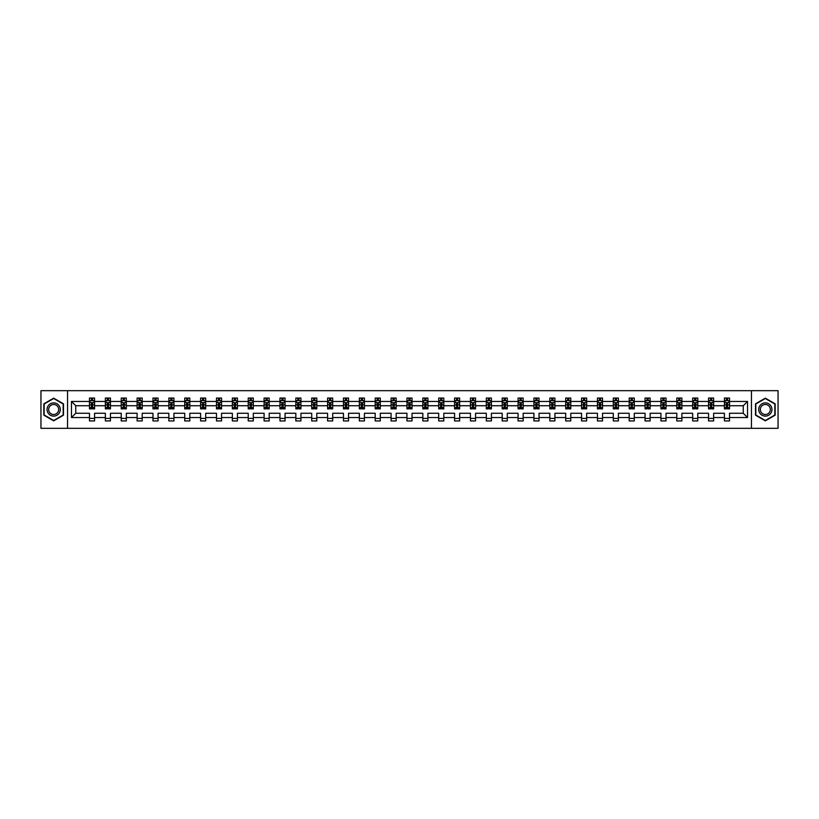 <?xml version="1.0" encoding="UTF-8"?>
<svg xmlns="http://www.w3.org/2000/svg" width="819" height="819" viewBox="0 0 819 819"><rect width="100%" height="100%" fill="white"/><g stroke="black" fill="none" stroke-linecap="round" stroke-linejoin="round"><path stroke-width="1.23" d="M751.443 428.327L778.05 428.327L778.05 390.673L751.443 390.673L751.443 428.327L67.557 428.327L67.557 390.673L40.95 390.673L40.95 428.327L67.557 428.327M729.514 417.536L729.514 413.267L743.253 413.267L747.522 417.536L729.514 417.536L729.514 420.946L724.426 420.946L724.426 417.536L713.636 417.536L713.636 420.946L708.548 420.946L708.548 417.536L697.768 417.536L697.768 420.946L692.679 420.946L692.679 417.536L681.889 417.536L681.889 420.946L676.801 420.946L676.801 417.536L666.021 417.536L666.021 420.946L660.933 420.946L660.933 417.536L650.143 417.536L650.143 420.946L645.055 420.946L645.055 417.536L634.275 417.536L634.275 420.946L629.187 420.946L629.187 417.536L618.396 417.536L618.396 420.946L613.308 420.946L613.308 417.536L602.528 417.536L602.528 420.946L597.44 420.946L597.44 417.536L586.65 417.536L586.65 420.946L581.562 420.946L581.562 417.536L570.782 417.536L570.782 420.946L565.694 420.946L565.694 417.536L554.903 417.536L554.903 420.946L549.815 420.946L549.815 417.536L539.035 417.536L539.035 420.946L533.947 420.946L533.947 417.536L523.157 417.536L523.157 420.946L518.069 420.946L518.069 417.536L507.289 417.536L507.289 420.946L502.201 420.946L502.201 417.536L491.41 417.536L491.41 420.946L486.322 420.946L486.322 417.536L475.542 417.536L475.542 420.946L470.454 420.946L470.454 417.536L459.664 417.536L459.664 420.946L454.576 420.946L454.576 417.536L443.796 417.536L443.796 420.946L438.708 420.946L438.708 417.536L427.917 417.536L427.917 420.946L422.829 420.946L422.829 417.536L412.039 417.536L412.039 420.946L406.961 420.946L406.961 417.536L396.171 417.536L396.171 420.946L391.083 420.946L391.083 417.536L380.292 417.536L380.292 420.946L375.204 420.946L375.204 417.536L364.424 417.536L364.424 420.946L359.336 420.946L359.336 417.536L348.546 417.536L348.546 420.946L343.458 420.946L343.458 417.536L332.678 417.536L332.678 420.946L327.59 420.946L327.59 417.536L316.799 417.536L316.799 420.946L311.711 420.946L311.711 417.536L300.931 417.536L300.931 420.946L295.843 420.946L295.843 417.536L285.053 417.536L285.053 420.946L279.965 420.946L279.965 417.536L269.185 417.536L269.185 420.946L264.097 420.946L264.097 417.536L253.306 417.536L253.306 420.946L248.218 420.946L248.218 417.536L237.438 417.536L237.438 420.946L232.35 420.946L232.35 417.536L221.56 417.536L221.56 420.946L216.472 420.946L216.472 417.536L205.692 417.536L205.692 420.946L200.604 420.946L200.604 417.536L189.813 417.536L189.813 420.946L184.725 420.946L184.725 417.536L173.945 417.536L173.945 420.946L168.857 420.946L168.857 417.536L158.067 417.536L158.067 420.946L152.979 420.946L152.979 417.536L142.199 417.536L142.199 420.946L137.111 420.946L137.111 417.536L126.321 417.536L126.321 420.946L121.232 420.946L121.232 417.536L110.452 417.536L110.452 420.946L105.364 420.946L105.364 417.536L94.574 417.536L94.574 420.946L89.486 420.946L89.486 417.536L71.478 417.536L71.478 401.464L89.486 401.464L89.486 398.054L94.574 398.054L94.574 401.464L105.364 401.464L105.364 398.054L110.452 398.054L110.452 401.464L121.232 401.464L121.232 398.054L126.321 398.054L126.321 401.464L137.111 401.464L137.111 398.054L142.199 398.054L142.199 401.464L152.979 401.464L152.979 398.054L158.067 398.054L158.067 401.464L168.857 401.464L168.857 398.054L173.945 398.054L173.945 401.464L184.725 401.464L184.725 398.054L189.813 398.054L189.813 401.464L200.604 401.464L200.604 398.054L205.692 398.054L205.692 401.464L216.472 401.464L216.472 398.054L221.56 398.054L221.56 401.464L232.35 401.464L232.35 398.054L237.438 398.054L237.438 401.464L248.218 401.464L248.218 398.054L253.306 398.054L253.306 401.464L264.097 401.464L264.097 398.054L269.185 398.054L269.185 401.464L279.965 401.464L279.965 398.054L285.053 398.054L285.053 401.464L295.843 401.464L295.843 398.054L300.931 398.054L300.931 401.464L311.711 401.464L311.711 398.054L316.799 398.054L316.799 401.464L327.59 401.464L327.59 398.054L332.678 398.054L332.678 401.464L343.458 401.464L343.458 398.054L348.546 398.054L348.546 401.464L359.336 401.464L359.336 398.054L364.424 398.054L364.424 401.464L375.204 401.464L375.204 398.054L380.292 398.054L380.292 401.464L391.083 401.464L391.083 398.054L396.171 398.054L396.171 401.464L406.961 401.464L406.961 398.054L412.039 398.054L412.039 401.464L422.829 401.464L422.829 398.054L427.917 398.054L427.917 401.464L438.708 401.464L438.708 398.054L443.796 398.054L443.796 401.464L454.576 401.464L454.576 398.054L459.664 398.054L459.664 401.464L470.454 401.464L470.454 398.054L475.542 398.054L475.542 401.464L486.322 401.464L486.322 398.054L491.41 398.054L491.41 401.464L502.201 401.464L502.201 398.054L507.289 398.054L507.289 401.464L518.069 401.464L518.069 398.054L523.157 398.054L523.157 401.464L533.947 401.464L533.947 398.054L539.035 398.054L539.035 401.464L549.815 401.464L549.815 398.054L554.903 398.054L554.903 401.464L565.694 401.464L565.694 398.054L570.782 398.054L570.782 401.464L581.562 401.464L581.562 398.054L586.65 398.054L586.65 401.464L597.44 401.464L597.44 398.054L602.528 398.054L602.528 401.464L613.308 401.464L613.308 398.054L618.396 398.054L618.396 401.464L629.187 401.464L629.187 398.054L634.275 398.054L634.275 401.464L645.055 401.464L645.055 398.054L650.143 398.054L650.143 401.464L660.933 401.464L660.933 398.054L666.021 398.054L666.021 401.464L676.801 401.464L676.801 398.054L681.889 398.054L681.889 401.464L692.679 401.464L692.679 398.054L697.768 398.054L697.768 401.464L708.548 401.464L708.548 398.054L713.636 398.054L713.636 401.464L724.426 401.464L724.426 398.054L729.514 398.054L729.514 401.464L747.522 401.464L747.522 417.536M751.443 390.673L67.557 390.673M724.426 401.464L724.426 405.733L713.636 405.733L713.636 401.464M713.636 417.536L713.636 413.267L724.426 413.267L724.426 417.536M708.548 401.464L708.548 405.733L697.768 405.733L697.768 401.464M697.768 417.536L697.768 413.267L708.548 413.267L708.548 417.536M692.679 401.464L692.679 405.733L681.889 405.733L681.889 401.464M681.889 417.536L681.889 413.267L692.679 413.267L692.679 417.536M676.801 401.464L676.801 405.733L666.021 405.733L666.021 401.464M666.021 417.536L666.021 413.267L676.801 413.267L676.801 417.536M660.933 401.464L660.933 405.733L650.143 405.733L650.143 401.464M650.143 417.536L650.143 413.267L660.933 413.267L660.933 417.536M645.055 401.464L645.055 405.733L634.275 405.733L634.275 401.464M634.275 417.536L634.275 413.267L645.055 413.267L645.055 417.536M629.187 401.464L629.187 405.733L618.396 405.733L618.396 401.464M618.396 417.536L618.396 413.267L629.187 413.267L629.187 417.536M613.308 401.464L613.308 405.733L602.528 405.733L602.528 401.464M602.528 417.536L602.528 413.267L613.308 413.267L613.308 417.536M597.44 401.464L597.44 405.733L586.65 405.733L586.65 401.464M586.65 417.536L586.65 413.267L597.44 413.267L597.44 417.536M581.562 401.464L581.562 405.733L570.782 405.733L570.782 401.464M570.782 417.536L570.782 413.267L581.562 413.267L581.562 417.536M565.694 401.464L565.694 405.733L554.903 405.733L554.903 401.464M554.903 417.536L554.903 413.267L565.694 413.267L565.694 417.536M549.815 401.464L549.815 405.733L539.035 405.733L539.035 401.464M539.035 417.536L539.035 413.267L549.815 413.267L549.815 417.536M533.947 401.464L533.947 405.733L523.157 405.733L523.157 401.464M523.157 417.536L523.157 413.267L533.947 413.267L533.947 417.536M518.069 401.464L518.069 405.733L507.289 405.733L507.289 401.464M507.289 417.536L507.289 413.267L518.069 413.267L518.069 417.536M502.201 401.464L502.201 405.733L491.41 405.733L491.41 401.464M491.41 417.536L491.41 413.267L502.201 413.267L502.201 417.536M486.322 401.464L486.322 405.733L475.542 405.733L475.542 401.464M475.542 417.536L475.542 413.267L486.322 413.267L486.322 417.536M470.454 401.464L470.454 405.733L459.664 405.733L459.664 401.464M459.664 417.536L459.664 413.267L470.454 413.267L470.454 417.536M454.576 401.464L454.576 405.733L443.796 405.733L443.796 401.464M443.796 417.536L443.796 413.267L454.576 413.267L454.576 417.536M438.708 401.464L438.708 405.733L427.917 405.733L427.917 401.464M427.917 417.536L427.917 413.267L438.708 413.267L438.708 417.536M422.829 401.464L422.829 405.733L412.039 405.733L412.039 401.464M412.039 417.536L412.039 413.267L422.829 413.267L422.829 417.536M406.961 401.464L406.961 405.733L396.171 405.733L396.171 401.464M396.171 417.536L396.171 413.267L406.961 413.267L406.961 417.536M391.083 401.464L391.083 405.733L380.292 405.733L380.292 401.464M380.292 417.536L380.292 413.267L391.083 413.267L391.083 417.536M375.204 401.464L375.204 405.733L364.424 405.733L364.424 401.464M364.424 417.536L364.424 413.267L375.204 413.267L375.204 417.536M359.336 401.464L359.336 405.733L348.546 405.733L348.546 401.464M348.546 417.536L348.546 413.267L359.336 413.267L359.336 417.536M343.458 401.464L343.458 405.733L332.678 405.733L332.678 401.464M332.678 417.536L332.678 413.267L343.458 413.267L343.458 417.536M327.59 401.464L327.59 405.733L316.799 405.733L316.799 401.464M316.799 417.536L316.799 413.267L327.59 413.267L327.59 417.536M311.711 401.464L311.711 405.733L300.931 405.733L300.931 401.464M300.931 417.536L300.931 413.267L311.711 413.267L311.711 417.536M295.843 401.464L295.843 405.733L285.053 405.733L285.053 401.464M285.053 417.536L285.053 413.267L295.843 413.267L295.843 417.536M279.965 401.464L279.965 405.733L269.185 405.733L269.185 401.464M269.185 417.536L269.185 413.267L279.965 413.267L279.965 417.536M264.097 401.464L264.097 405.733L253.306 405.733L253.306 401.464M253.306 417.536L253.306 413.267L264.097 413.267L264.097 417.536M248.218 401.464L248.218 405.733L237.438 405.733L237.438 401.464M237.438 417.536L237.438 413.267L248.218 413.267L248.218 417.536M232.35 401.464L232.35 405.733L221.56 405.733L221.56 401.464M221.56 417.536L221.56 413.267L232.35 413.267L232.35 417.536M216.472 401.464L216.472 405.733L205.692 405.733L205.692 401.464M205.692 417.536L205.692 413.267L216.472 413.267L216.472 417.536M200.604 401.464L200.604 405.733L189.813 405.733L189.813 401.464M189.813 417.536L189.813 413.267L200.604 413.267L200.604 417.536M184.725 401.464L184.725 405.733L173.945 405.733L173.945 401.464M173.945 417.536L173.945 413.267L184.725 413.267L184.725 417.536M168.857 401.464L168.857 405.733L158.067 405.733L158.067 401.464M158.067 417.536L158.067 413.267L168.857 413.267L168.857 417.536M152.979 401.464L152.979 405.733L142.199 405.733L142.199 401.464M142.199 417.536L142.199 413.267L152.979 413.267L152.979 417.536M137.111 401.464L137.111 405.733L126.321 405.733L126.321 401.464M126.321 417.536L126.321 413.267L137.111 413.267L137.111 417.536M121.232 401.464L121.232 405.733L110.452 405.733L110.452 401.464M110.452 417.536L110.452 413.267L121.232 413.267L121.232 417.536M105.364 401.464L105.364 405.733L94.574 405.733L94.574 401.464M94.574 417.536L94.574 413.267L105.364 413.267L105.364 417.536M89.486 401.464L89.486 405.733L75.747 405.733L75.747 413.267L89.486 413.267L89.486 417.536M71.478 401.464L75.747 405.733M743.253 413.267L743.253 405.733L729.514 405.733L729.514 401.464M726.361 400.593L727.579 400.593M710.482 400.593L711.711 400.593M694.614 400.593L695.833 400.593M678.736 400.593L679.965 400.593M662.868 400.593L664.086 400.593M646.99 400.593L648.218 400.593M631.121 400.593L632.34 400.593M615.243 400.593L616.461 400.593M599.375 400.593L600.593 400.593M583.497 400.593L584.715 400.593M567.628 400.593L568.847 400.593M551.75 400.593L552.968 400.593M535.882 400.593L537.1 400.593M520.004 400.593L521.222 400.593M504.135 400.593L505.354 400.593M488.257 400.593L489.475 400.593M472.379 400.593L473.607 400.593M456.511 400.593L457.729 400.593M440.632 400.593L441.861 400.593M424.764 400.593L425.982 400.593M408.886 400.593L410.114 400.593M393.018 400.593L394.236 400.593M377.139 400.593L378.368 400.593M361.271 400.593L362.489 400.593M345.393 400.593L346.621 400.593M329.525 400.593L330.743 400.593M313.646 400.593L314.865 400.593M297.778 400.593L298.996 400.593M281.9 400.593L283.118 400.593M266.032 400.593L267.25 400.593M250.153 400.593L251.372 400.593M234.285 400.593L235.503 400.593M218.407 400.593L219.625 400.593M202.539 400.593L203.757 400.593M186.66 400.593L187.879 400.593M170.782 400.593L172.01 400.593M154.914 400.593L156.132 400.593M139.035 400.593L140.264 400.593M123.167 400.593L124.386 400.593M107.289 400.593L108.517 400.593M91.421 400.593L92.639 400.593M89.486 418.407L94.574 418.407M105.364 418.407L110.452 418.407M121.232 418.407L126.321 418.407M137.111 418.407L142.199 418.407M152.979 418.407L158.067 418.407M168.857 418.407L173.945 418.407M184.725 418.407L189.813 418.407M200.604 418.407L205.692 418.407M216.472 418.407L221.56 418.407M232.35 418.407L237.438 418.407M248.218 418.407L253.306 418.407M264.097 418.407L269.185 418.407M279.965 418.407L285.053 418.407M295.843 418.407L300.931 418.407M311.711 418.407L316.799 418.407M327.59 418.407L332.678 418.407M343.458 418.407L348.546 418.407M359.336 418.407L364.424 418.407M375.204 418.407L380.292 418.407M391.083 418.407L396.171 418.407M406.961 418.407L412.039 418.407M422.829 418.407L427.917 418.407M438.708 418.407L443.796 418.407M454.576 418.407L459.664 418.407M470.454 418.407L475.542 418.407M486.322 418.407L491.41 418.407M502.201 418.407L507.289 418.407M518.069 418.407L523.157 418.407M533.947 418.407L539.035 418.407M549.815 418.407L554.903 418.407M565.694 418.407L570.782 418.407M581.562 418.407L586.65 418.407M597.44 418.407L602.528 418.407M613.308 418.407L618.396 418.407M629.187 418.407L634.275 418.407M645.055 418.407L650.143 418.407M660.933 418.407L666.021 418.407M676.801 418.407L681.889 418.407M692.679 418.407L697.768 418.407M708.548 418.407L713.636 418.407M724.426 418.407L729.514 418.407M75.747 413.267L71.478 417.536M747.522 401.464L743.253 405.733M63.493 403.828L53.665 398.157L43.847 403.828L43.847 415.172L53.665 420.843L63.493 415.172L63.493 403.828M755.507 403.828L755.507 415.172L765.335 420.843L775.153 415.172L775.153 403.828L765.335 398.157L755.507 403.828M92.639 399.375L91.421 399.375M90.438 400.767L89.486 400.767L89.486 398.054L91.421 398.054L91.421 400.645M89.486 407.616L89.486 408.886L91.421 408.886L91.421 407.616L89.486 407.616L89.486 405.733M94.574 405.733L94.574 408.886L92.639 408.886L92.639 403.45L91.421 403.45L91.421 407.616M93.622 400.767L94.574 400.767L94.574 398.054L92.639 398.054L92.639 400.645M94.574 402.682L93.561 400.645L90.499 400.645L89.486 402.682M108.517 399.375L107.289 399.375M106.316 400.767L105.364 400.767L105.364 398.054L107.289 398.054L107.289 400.645M105.364 407.616L105.364 408.886L107.289 408.886L107.289 407.616L105.364 407.616L105.364 405.733M110.452 405.733L110.452 408.886L108.517 408.886L108.517 403.45L107.289 403.45L107.289 407.616M109.49 400.767L110.452 400.767L110.452 398.054L108.517 398.054L108.517 400.645M110.452 402.682L109.429 400.645L106.378 400.645L105.364 402.682M124.386 399.375L123.167 399.375M122.195 400.767L121.232 400.767L121.232 398.054L123.167 398.054L123.167 400.645M121.232 407.616L121.232 408.886L123.167 408.886L123.167 407.616L121.232 407.616L121.232 405.733M126.321 405.733L126.321 408.886L124.386 408.886L124.386 403.45L123.167 403.45L123.167 407.616M125.368 400.767L126.321 400.767L126.321 398.054L124.386 398.054L124.386 400.645M126.321 402.682L125.307 400.645L122.246 400.645L121.232 402.682M47.942 406.193A6.613 6.613 0 0 0 50.358 415.223A6.613 6.613 0 0 0 59.398 412.807A6.613 6.613 0 0 0 56.972 403.777A6.613 6.613 0 0 0 47.942 406.193M49.335 406.992A5.006 5.006 0 0 0 51.167 413.841A5.006 5.006 0 0 0 58.006 412.008A5.006 5.006 0 0 0 56.173 405.159A5.006 5.006 0 0 0 49.335 406.992M63.186 404.002L63.186 414.998L53.665 420.485L44.154 414.998L44.154 404.002L53.665 398.515L63.186 404.002M759.602 406.193A6.613 6.613 0 0 0 762.028 415.223A6.613 6.613 0 0 0 771.058 412.807A6.613 6.613 0 0 0 768.642 403.777A6.613 6.613 0 0 0 759.602 406.193M760.994 406.992A5.006 5.006 0 0 0 762.827 413.841A5.006 5.006 0 0 0 769.665 412.008A5.006 5.006 0 0 0 767.833 405.159A5.006 5.006 0 0 0 760.994 406.992M774.846 404.002L774.846 414.998L765.335 420.485L755.814 414.998L755.814 404.002L765.335 398.515L774.846 404.002M140.264 399.375L139.035 399.375M138.063 400.767L137.111 400.767L137.111 398.054L139.035 398.054L139.035 400.645M137.111 407.616L137.111 408.886L139.035 408.886L139.035 407.616L137.111 407.616L137.111 405.733M142.199 405.733L142.199 408.886L140.264 408.886L140.264 403.45L139.035 403.45L139.035 407.616M141.237 400.767L142.199 400.767L142.199 398.054L140.264 398.054L140.264 400.645M142.199 402.682L141.175 400.645L138.124 400.645L137.111 402.682M156.132 399.375L154.914 399.375M153.941 400.767L152.979 400.767L152.979 398.054L154.914 398.054L154.914 400.645M152.979 407.616L152.979 408.886L154.914 408.886L154.914 407.616L152.979 407.616L152.979 405.733M158.067 405.733L158.067 408.886L156.132 408.886L156.132 403.45L154.914 403.45L154.914 407.616M157.115 400.767L158.067 400.767L158.067 398.054L156.132 398.054L156.132 400.645M158.067 402.682L157.053 400.645L154.003 400.645L152.979 402.682M172.01 399.375L170.782 399.375M169.809 400.767L168.857 400.767L168.857 398.054L170.782 398.054L170.782 400.645M168.857 407.616L168.857 408.886L170.782 408.886L170.782 407.616L168.857 407.616L168.857 405.733M173.945 405.733L173.945 408.886L172.01 408.886L172.01 403.45L170.782 403.45L170.782 407.616M172.983 400.767L173.945 400.767L173.945 398.054L172.01 398.054L172.01 400.645M173.945 402.682L172.922 400.645L169.871 400.645L168.857 402.682M187.879 399.375L186.66 399.375M185.688 400.767L184.725 400.767L184.725 398.054L186.66 398.054L186.66 400.645M184.725 407.616L184.725 408.886L186.66 408.886L186.66 407.616L184.725 407.616L184.725 405.733M189.813 405.733L189.813 408.886L187.879 408.886L187.879 403.45L186.66 403.45L186.66 407.616M188.861 400.767L189.813 400.767L189.813 398.054L187.879 398.054L187.879 400.645M189.813 402.682L188.8 400.645L185.749 400.645L184.725 402.682M203.757 399.375L202.539 399.375M201.556 400.767L200.604 400.767L200.604 398.054L202.539 398.054L202.539 400.645M200.604 407.616L200.604 408.886L202.539 408.886L202.539 407.616L200.604 407.616L200.604 405.733M205.692 405.733L205.692 408.886L203.757 408.886L203.757 403.45L202.539 403.45L202.539 407.616M204.73 400.767L205.692 400.767L205.692 398.054L203.757 398.054L203.757 400.645M205.692 402.682L204.668 400.645L201.617 400.645L200.604 402.682M219.625 399.375L218.407 399.375M217.434 400.767L216.472 400.767L216.472 398.054L218.407 398.054L218.407 400.645M216.472 407.616L216.472 408.886L218.407 408.886L218.407 407.616L216.472 407.616L216.472 405.733M221.56 405.733L221.56 408.886L219.625 408.886L219.625 403.45L218.407 403.45L218.407 407.616M220.608 400.767L221.56 400.767L221.56 398.054L219.625 398.054L219.625 400.645M221.56 402.682L220.546 400.645L217.496 400.645L216.472 402.682M235.503 399.375L234.285 399.375M233.302 400.767L232.35 400.767L232.35 398.054L234.285 398.054L234.285 400.645M232.35 407.616L232.35 408.886L234.285 408.886L234.285 407.616L232.35 407.616L232.35 405.733M237.438 405.733L237.438 408.886L235.503 408.886L235.503 403.45L234.285 403.45L234.285 407.616M236.476 400.767L237.438 400.767L237.438 398.054L235.503 398.054L235.503 400.645M237.438 402.682L236.415 400.645L233.364 400.645L232.35 402.682M251.372 399.375L250.153 399.375M249.181 400.767L248.218 400.767L248.218 398.054L250.153 398.054L250.153 400.645M248.218 407.616L248.218 408.886L250.153 408.886L250.153 407.616L248.218 407.616L248.218 405.733M253.306 405.733L253.306 408.886L251.372 408.886L251.372 403.45L250.153 403.45L250.153 407.616M252.354 400.767L253.306 400.767L253.306 398.054L251.372 398.054L251.372 400.645M253.306 402.682L252.293 400.645L249.242 400.645L248.218 402.682M267.25 399.375L266.032 399.375M265.049 400.767L264.097 400.767L264.097 398.054L266.032 398.054L266.032 400.645M264.097 407.616L264.097 408.886L266.032 408.886L266.032 407.616L264.097 407.616L264.097 405.733M269.185 405.733L269.185 408.886L267.25 408.886L267.25 403.45L266.032 403.45L266.032 407.616M268.222 400.767L269.185 400.767L269.185 398.054L267.25 398.054L267.25 400.645M269.185 402.682L268.161 400.645L265.11 400.645L264.097 402.682M283.118 399.375L281.9 399.375M280.927 400.767L279.965 400.767L279.965 398.054L281.9 398.054L281.9 400.645M279.965 407.616L279.965 408.886L281.9 408.886L281.9 407.616L279.965 407.616L279.965 405.733M285.053 405.733L285.053 408.886L283.118 408.886L283.118 403.45L281.9 403.45L281.9 407.616M284.101 400.767L285.053 400.767L285.053 398.054L283.118 398.054L283.118 400.645M285.053 402.682L284.039 400.645L280.989 400.645L279.965 402.682M298.996 399.375L297.778 399.375M296.795 400.767L295.843 400.767L295.843 398.054L297.778 398.054L297.778 400.645M295.843 407.616L295.843 408.886L297.778 408.886L297.778 407.616L295.843 407.616L295.843 405.733M300.931 405.733L300.931 408.886L298.996 408.886L298.996 403.45L297.778 403.45L297.778 407.616M299.969 400.767L300.931 400.767L300.931 398.054L298.996 398.054L298.996 400.645M300.931 402.682L299.908 400.645L296.857 400.645L295.843 402.682M314.865 399.375L313.646 399.375M312.674 400.767L311.711 400.767L311.711 398.054L313.646 398.054L313.646 400.645M311.711 407.616L311.711 408.886L313.646 408.886L313.646 407.616L311.711 407.616L311.711 405.733M316.799 405.733L316.799 408.886L314.865 408.886L314.865 403.45L313.646 403.45L313.646 407.616M315.847 400.767L316.799 400.767L316.799 398.054L314.865 398.054L314.865 400.645M316.799 402.682L315.786 400.645L312.735 400.645L311.711 402.682M330.743 399.375L329.525 399.375M328.542 400.767L327.59 400.767L327.59 398.054L329.525 398.054L329.525 400.645M327.59 407.616L327.59 408.886L329.525 408.886L329.525 407.616L327.59 407.616L327.59 405.733M332.678 405.733L332.678 408.886L330.743 408.886L330.743 403.45L329.525 403.45L329.525 407.616M331.715 400.767L332.678 400.767L332.678 398.054L330.743 398.054L330.743 400.645M332.678 402.682L331.654 400.645L328.603 400.645L327.59 402.682M346.621 399.375L345.393 399.375M344.42 400.767L343.458 400.767L343.458 398.054L345.393 398.054L345.393 400.645M343.458 407.616L343.458 408.886L345.393 408.886L345.393 407.616L343.458 407.616L343.458 405.733M348.546 405.733L348.546 408.886L346.621 408.886L346.621 403.45L345.393 403.45L345.393 407.616M347.594 400.767L348.546 400.767L348.546 398.054L346.621 398.054L346.621 400.645M348.546 402.682L347.532 400.645L344.482 400.645L343.458 402.682M362.489 399.375L361.271 399.375M360.288 400.767L359.336 400.767L359.336 398.054L361.271 398.054L361.271 400.645M359.336 407.616L359.336 408.886L361.271 408.886L361.271 407.616L359.336 407.616L359.336 405.733M364.424 405.733L364.424 408.886L362.489 408.886L362.489 403.45L361.271 403.45L361.271 407.616M363.462 400.767L364.424 400.767L364.424 398.054L362.489 398.054L362.489 400.645M364.424 402.682L363.411 400.645L360.35 400.645L359.336 402.682M378.368 399.375L377.139 399.375M376.167 400.767L375.204 400.767L375.204 398.054L377.139 398.054L377.139 400.645M375.204 407.616L375.204 408.886L377.139 408.886L377.139 407.616L375.204 407.616L375.204 405.733M380.292 405.733L380.292 408.886L378.368 408.886L378.368 403.45L377.139 403.45L377.139 407.616M379.34 400.767L380.292 400.767L380.292 398.054L378.368 398.054L378.368 400.645M380.292 402.682L379.279 400.645L376.228 400.645L375.204 402.682M394.236 399.375L393.018 399.375M392.035 400.767L391.083 400.767L391.083 398.054L393.018 398.054L393.018 400.645M391.083 407.616L391.083 408.886L393.018 408.886L393.018 407.616L391.083 407.616L391.083 405.733M396.171 405.733L396.171 408.886L394.236 408.886L394.236 403.45L393.018 403.45L393.018 407.616M395.219 400.767L396.171 400.767L396.171 398.054L394.236 398.054L394.236 400.645M396.171 402.682L395.157 400.645L392.096 400.645L391.083 402.682M410.114 399.375L408.886 399.375M407.913 400.767L406.961 400.767L406.961 398.054L408.886 398.054L408.886 400.645M406.961 407.616L406.961 408.886L408.886 408.886L408.886 407.616L406.961 407.616L406.961 405.733M412.039 405.733L412.039 408.886L410.114 408.886L410.114 403.45L408.886 403.45L408.886 407.616M411.087 400.767L412.039 400.767L412.039 398.054L410.114 398.054L410.114 400.645M412.039 402.682L411.025 400.645L407.975 400.645L406.961 402.682M425.982 399.375L424.764 399.375M423.781 400.767L422.829 400.767L422.829 398.054L424.764 398.054L424.764 400.645M422.829 407.616L422.829 408.886L424.764 408.886L424.764 407.616L422.829 407.616L422.829 405.733M427.917 405.733L427.917 408.886L425.982 408.886L425.982 403.45L424.764 403.45L424.764 407.616M426.965 400.767L427.917 400.767L427.917 398.054L425.982 398.054L425.982 400.645M427.917 402.682L426.904 400.645L423.843 400.645L422.829 402.682M441.861 399.375L440.632 399.375M439.66 400.767L438.708 400.767L438.708 398.054L440.632 398.054L440.632 400.645M438.708 407.616L438.708 408.886L440.632 408.886L440.632 407.616L438.708 407.616L438.708 405.733M443.796 405.733L443.796 408.886L441.861 408.886L441.861 403.45L440.632 403.45L440.632 407.616M442.833 400.767L443.796 400.767L443.796 398.054L441.861 398.054L441.861 400.645M443.796 402.682L442.772 400.645L439.721 400.645L438.708 402.682M457.729 399.375L456.511 399.375M455.538 400.767L454.576 400.767L454.576 398.054L456.511 398.054L456.511 400.645M454.576 407.616L454.576 408.886L456.511 408.886L456.511 407.616L454.576 407.616L454.576 405.733M459.664 405.733L459.664 408.886L457.729 408.886L457.729 403.45L456.511 403.45L456.511 407.616M458.712 400.767L459.664 400.767L459.664 398.054L457.729 398.054L457.729 400.645M459.664 402.682L458.65 400.645L455.589 400.645L454.576 402.682M473.607 399.375L472.379 399.375M471.406 400.767L470.454 400.767L470.454 398.054L472.379 398.054L472.379 400.645M470.454 407.616L470.454 408.886L472.379 408.886L472.379 407.616L470.454 407.616L470.454 405.733M475.542 405.733L475.542 408.886L473.607 408.886L473.607 403.45L472.379 403.45L472.379 407.616M474.58 400.767L475.542 400.767L475.542 398.054L473.607 398.054L473.607 400.645M475.542 402.682L474.518 400.645L471.468 400.645L470.454 402.682M489.475 399.375L488.257 399.375M487.285 400.767L486.322 400.767L486.322 398.054L488.257 398.054L488.257 400.645M486.322 407.616L486.322 408.886L488.257 408.886L488.257 407.616L486.322 407.616L486.322 405.733M491.41 405.733L491.41 408.886L489.475 408.886L489.475 403.45L488.257 403.45L488.257 407.616M490.458 400.767L491.41 400.767L491.41 398.054L489.475 398.054L489.475 400.645M491.41 402.682L490.397 400.645L487.346 400.645L486.322 402.682M505.354 399.375L504.135 399.375M503.153 400.767L502.201 400.767L502.201 398.054L504.135 398.054L504.135 400.645M502.201 407.616L502.201 408.886L504.135 408.886L504.135 407.616L502.201 407.616L502.201 405.733M507.289 405.733L507.289 408.886L505.354 408.886L505.354 403.45L504.135 403.45L504.135 407.616M506.326 400.767L507.289 400.767L507.289 398.054L505.354 398.054L505.354 400.645M507.289 402.682L506.265 400.645L503.214 400.645L502.201 402.682M521.222 399.375L520.004 399.375M519.031 400.767L518.069 400.767L518.069 398.054L520.004 398.054L520.004 400.645M518.069 407.616L518.069 408.886L520.004 408.886L520.004 407.616L518.069 407.616L518.069 405.733M523.157 405.733L523.157 408.886L521.222 408.886L521.222 403.45L520.004 403.45L520.004 407.616M522.205 400.767L523.157 400.767L523.157 398.054L521.222 398.054L521.222 400.645M523.157 402.682L522.143 400.645L519.092 400.645L518.069 402.682M537.1 399.375L535.882 399.375M534.899 400.767L533.947 400.767L533.947 398.054L535.882 398.054L535.882 400.645M533.947 407.616L533.947 408.886L535.882 408.886L535.882 407.616L533.947 407.616L533.947 405.733M539.035 405.733L539.035 408.886L537.1 408.886L537.1 403.45L535.882 403.45L535.882 407.616M538.073 400.767L539.035 400.767L539.035 398.054L537.1 398.054L537.1 400.645M539.035 402.682L538.011 400.645L534.961 400.645L533.947 402.682M552.968 399.375L551.75 399.375M550.777 400.767L549.815 400.767L549.815 398.054L551.75 398.054L551.75 400.645M549.815 407.616L549.815 408.886L551.75 408.886L551.75 407.616L549.815 407.616L549.815 405.733M554.903 405.733L554.903 408.886L552.968 408.886L552.968 403.45L551.75 403.45L551.75 407.616M553.951 400.767L554.903 400.767L554.903 398.054L552.968 398.054L552.968 400.645M554.903 402.682L553.89 400.645L550.839 400.645L549.815 402.682M568.847 399.375L567.628 399.375M566.646 400.767L565.694 400.767L565.694 398.054L567.628 398.054L567.628 400.645M565.694 407.616L565.694 408.886L567.628 408.886L567.628 407.616L565.694 407.616L565.694 405.733M570.782 405.733L570.782 408.886L568.847 408.886L568.847 403.45L567.628 403.45L567.628 407.616M569.819 400.767L570.782 400.767L570.782 398.054L568.847 398.054L568.847 400.645M570.782 402.682L569.758 400.645L566.707 400.645L565.694 402.682M584.715 399.375L583.497 399.375M582.524 400.767L581.562 400.767L581.562 398.054L583.497 398.054L583.497 400.645M581.562 407.616L581.562 408.886L583.497 408.886L583.497 407.616L581.562 407.616L581.562 405.733M586.65 405.733L586.65 408.886L584.715 408.886L584.715 403.45L583.497 403.45L583.497 407.616M585.698 400.767L586.65 400.767L586.65 398.054L584.715 398.054L584.715 400.645M586.65 402.682L585.636 400.645L582.585 400.645L581.562 402.682M600.593 399.375L599.375 399.375M598.392 400.767L597.44 400.767L597.44 398.054L599.375 398.054L599.375 400.645M597.44 407.616L597.44 408.886L599.375 408.886L599.375 407.616L597.44 407.616L597.44 405.733M602.528 405.733L602.528 408.886L600.593 408.886L600.593 403.45L599.375 403.45L599.375 407.616M601.566 400.767L602.528 400.767L602.528 398.054L600.593 398.054L600.593 400.645M602.528 402.682L601.504 400.645L598.454 400.645L597.44 402.682M616.461 399.375L615.243 399.375M614.27 400.767L613.308 400.767L613.308 398.054L615.243 398.054L615.243 400.645M613.308 407.616L613.308 408.886L615.243 408.886L615.243 407.616L613.308 407.616L613.308 405.733M618.396 405.733L618.396 408.886L616.461 408.886L616.461 403.45L615.243 403.45L615.243 407.616M617.444 400.767L618.396 400.767L618.396 398.054L616.461 398.054L616.461 400.645M618.396 402.682L617.383 400.645L614.332 400.645L613.308 402.682M632.34 399.375L631.121 399.375M630.139 400.767L629.187 400.767L629.187 398.054L631.121 398.054L631.121 400.645M629.187 407.616L629.187 408.886L631.121 408.886L631.121 407.616L629.187 407.616L629.187 405.733M634.275 405.733L634.275 408.886L632.34 408.886L632.34 403.45L631.121 403.45L631.121 407.616M633.312 400.767L634.275 400.767L634.275 398.054L632.34 398.054L632.34 400.645M634.275 402.682L633.251 400.645L630.2 400.645L629.187 402.682M648.218 399.375L646.99 399.375M646.017 400.767L645.055 400.767L645.055 398.054L646.99 398.054L646.99 400.645M645.055 407.616L645.055 408.886L646.99 408.886L646.99 407.616L645.055 407.616L645.055 405.733M650.143 405.733L650.143 408.886L648.218 408.886L648.218 403.45L646.99 403.45L646.99 407.616M649.191 400.767L650.143 400.767L650.143 398.054L648.218 398.054L648.218 400.645M650.143 402.682L649.129 400.645L646.078 400.645L645.055 402.682M664.086 399.375L662.868 399.375M661.885 400.767L660.933 400.767L660.933 398.054L662.868 398.054L662.868 400.645M660.933 407.616L660.933 408.886L662.868 408.886L662.868 407.616L660.933 407.616L660.933 405.733M666.021 405.733L666.021 408.886L664.086 408.886L664.086 403.45L662.868 403.45L662.868 407.616M665.059 400.767L666.021 400.767L666.021 398.054L664.086 398.054L664.086 400.645M666.021 402.682L664.997 400.645L661.947 400.645L660.933 402.682M679.965 399.375L678.736 399.375M677.763 400.767L676.801 400.767L676.801 398.054L678.736 398.054L678.736 400.645M676.801 407.616L676.801 408.886L678.736 408.886L678.736 407.616L676.801 407.616L676.801 405.733M681.889 405.733L681.889 408.886L679.965 408.886L679.965 403.45L678.736 403.45L678.736 407.616M680.937 400.767L681.889 400.767L681.889 398.054L679.965 398.054L679.965 400.645M681.889 402.682L680.876 400.645L677.825 400.645L676.801 402.682M695.833 399.375L694.614 399.375M693.632 400.767L692.679 400.767L692.679 398.054L694.614 398.054L694.614 400.645M692.679 407.616L692.679 408.886L694.614 408.886L694.614 407.616L692.679 407.616L692.679 405.733M697.768 405.733L697.768 408.886L695.833 408.886L695.833 403.45L694.614 403.45L694.614 407.616M696.805 400.767L697.768 400.767L697.768 398.054L695.833 398.054L695.833 400.645M697.768 402.682L696.754 400.645L693.693 400.645L692.679 402.682M711.711 399.375L710.482 399.375M709.51 400.767L708.548 400.767L708.548 398.054L710.482 398.054L710.482 400.645M708.548 407.616L708.548 408.886L710.482 408.886L710.482 407.616L708.548 407.616L708.548 405.733M713.636 405.733L713.636 408.886L711.711 408.886L711.711 403.45L710.482 403.45L710.482 407.616M712.684 400.767L713.636 400.767L713.636 398.054L711.711 398.054L711.711 400.645M713.636 402.682L712.622 400.645L709.571 400.645L708.548 402.682M727.579 399.375L726.361 399.375M725.378 400.767L724.426 400.767L724.426 398.054L726.361 398.054L726.361 400.645M724.426 407.616L724.426 408.886L726.361 408.886L726.361 407.616L724.426 407.616L724.426 405.733M729.514 405.733L729.514 408.886L727.579 408.886L727.579 403.45L726.361 403.45L726.361 407.616M728.562 400.767L729.514 400.767L729.514 398.054L727.579 398.054L727.579 400.645M729.514 402.682L728.5 400.645L725.439 400.645L724.426 402.682M94.554 402.631L89.517 402.631M94.574 407.616L92.639 407.616M91.421 404.883L89.486 404.883M94.574 404.883L92.639 404.883M92.639 400.02L91.421 400.02M110.422 402.631L105.385 402.631M110.452 407.616L108.517 407.616M107.289 404.883L105.364 404.883M110.452 404.883L108.517 404.883M108.517 400.02L107.289 400.02M126.3 402.631L121.263 402.631M126.321 407.616L124.386 407.616M123.167 404.883L121.232 404.883M126.321 404.883L124.386 404.883M124.386 400.02L123.167 400.02M142.168 402.631L137.131 402.631M142.199 407.616L140.264 407.616M139.035 404.883L137.111 404.883M142.199 404.883L140.264 404.883M140.264 400.02L139.035 400.02M158.047 402.631L153.01 402.631M158.067 407.616L156.132 407.616M154.914 404.883L152.979 404.883M158.067 404.883L156.132 404.883M156.132 400.02L154.914 400.02M173.915 402.631L168.878 402.631M173.945 407.616L172.01 407.616M170.782 404.883L168.857 404.883M173.945 404.883L172.01 404.883M172.01 400.02L170.782 400.02M189.793 402.631L184.756 402.631M189.813 407.616L187.879 407.616M186.66 404.883L184.725 404.883M189.813 404.883L187.879 404.883M187.879 400.02L186.66 400.02M205.661 402.631L200.624 402.631M205.692 407.616L203.757 407.616M202.539 404.883L200.604 404.883M205.692 404.883L203.757 404.883M203.757 400.02L202.539 400.02M221.54 402.631L216.503 402.631M221.56 407.616L219.625 407.616M218.407 404.883L216.472 404.883M221.56 404.883L219.625 404.883M219.625 400.02L218.407 400.02M237.408 402.631L232.371 402.631M237.438 407.616L235.503 407.616M234.285 404.883L232.35 404.883M237.438 404.883L235.503 404.883M235.503 400.02L234.285 400.02M253.286 402.631L248.249 402.631M253.306 407.616L251.372 407.616M250.153 404.883L248.218 404.883M253.306 404.883L251.372 404.883M251.372 400.02L250.153 400.02M269.154 402.631L264.117 402.631M269.185 407.616L267.25 407.616M266.032 404.883L264.097 404.883M269.185 404.883L267.25 404.883M267.25 400.02L266.032 400.02M285.032 402.631L279.996 402.631M285.053 407.616L283.118 407.616M281.9 404.883L279.965 404.883M285.053 404.883L283.118 404.883M283.118 400.02L281.9 400.02M300.901 402.631L295.864 402.631M300.931 407.616L298.996 407.616M297.778 404.883L295.843 404.883M300.931 404.883L298.996 404.883M298.996 400.02L297.778 400.02M316.779 402.631L311.742 402.631M316.799 407.616L314.865 407.616M313.646 404.883L311.711 404.883M316.799 404.883L314.865 404.883M314.865 400.02L313.646 400.02M332.647 402.631L327.61 402.631M332.678 407.616L330.743 407.616M329.525 404.883L327.59 404.883M332.678 404.883L330.743 404.883M330.743 400.02L329.525 400.02M348.525 402.631L343.489 402.631M348.546 407.616L346.621 407.616M345.393 404.883L343.458 404.883M348.546 404.883L346.621 404.883M346.621 400.02L345.393 400.02M364.394 402.631L359.357 402.631M364.424 407.616L362.489 407.616M361.271 404.883L359.336 404.883M364.424 404.883L362.489 404.883M362.489 400.02L361.271 400.02M380.272 402.631L375.235 402.631M380.292 407.616L378.368 407.616M377.139 404.883L375.204 404.883M380.292 404.883L378.368 404.883M378.368 400.02L377.139 400.02M396.14 402.631L391.103 402.631M396.171 407.616L394.236 407.616M393.018 404.883L391.083 404.883M396.171 404.883L394.236 404.883M394.236 400.02L393.018 400.02M412.018 402.631L406.982 402.631M412.039 407.616L410.114 407.616M408.886 404.883L406.961 404.883M412.039 404.883L410.114 404.883M410.114 400.02L408.886 400.02M427.897 402.631L422.86 402.631M427.917 407.616L425.982 407.616M424.764 404.883L422.829 404.883M427.917 404.883L425.982 404.883M425.982 400.02L424.764 400.02M443.765 402.631L438.728 402.631M443.796 407.616L441.861 407.616M440.632 404.883L438.708 404.883M443.796 404.883L441.861 404.883M441.861 400.02L440.632 400.02M459.643 402.631L454.606 402.631M459.664 407.616L457.729 407.616M456.511 404.883L454.576 404.883M459.664 404.883L457.729 404.883M457.729 400.02L456.511 400.02M475.511 402.631L470.475 402.631M475.542 407.616L473.607 407.616M472.379 404.883L470.454 404.883M475.542 404.883L473.607 404.883M473.607 400.02L472.379 400.02M491.39 402.631L486.353 402.631M491.41 407.616L489.475 407.616M488.257 404.883L486.322 404.883M491.41 404.883L489.475 404.883M489.475 400.02L488.257 400.02M507.258 402.631L502.221 402.631M507.289 407.616L505.354 407.616M504.135 404.883L502.201 404.883M507.289 404.883L505.354 404.883M505.354 400.02L504.135 400.02M523.136 402.631L518.099 402.631M523.157 407.616L521.222 407.616M520.004 404.883L518.069 404.883M523.157 404.883L521.222 404.883M521.222 400.02L520.004 400.02M539.004 402.631L533.968 402.631M539.035 407.616L537.1 407.616M535.882 404.883L533.947 404.883M539.035 404.883L537.1 404.883M537.1 400.02L535.882 400.02M554.883 402.631L549.846 402.631M554.903 407.616L552.968 407.616M551.75 404.883L549.815 404.883M554.903 404.883L552.968 404.883M552.968 400.02L551.75 400.02M570.751 402.631L565.714 402.631M570.782 407.616L568.847 407.616M567.628 404.883L565.694 404.883M570.782 404.883L568.847 404.883M568.847 400.02L567.628 400.02M586.629 402.631L581.592 402.631M586.65 407.616L584.715 407.616M583.497 404.883L581.562 404.883M586.65 404.883L584.715 404.883M584.715 400.02L583.497 400.02M602.497 402.631L597.461 402.631M602.528 407.616L600.593 407.616M599.375 404.883L597.44 404.883M602.528 404.883L600.593 404.883M600.593 400.02L599.375 400.02M618.376 402.631L613.339 402.631M618.396 407.616L616.461 407.616M615.243 404.883L613.308 404.883M618.396 404.883L616.461 404.883M616.461 400.02L615.243 400.02M634.244 402.631L629.207 402.631M634.275 407.616L632.34 407.616M631.121 404.883L629.187 404.883M634.275 404.883L632.34 404.883M632.34 400.02L631.121 400.02M650.122 402.631L645.085 402.631M650.143 407.616L648.218 407.616M646.99 404.883L645.055 404.883M650.143 404.883L648.218 404.883M648.218 400.02L646.99 400.02M665.99 402.631L660.953 402.631M666.021 407.616L664.086 407.616M662.868 404.883L660.933 404.883M666.021 404.883L664.086 404.883M664.086 400.02L662.868 400.02M681.869 402.631L676.832 402.631M681.889 407.616L679.965 407.616M678.736 404.883L676.801 404.883M681.889 404.883L679.965 404.883M679.965 400.02L678.736 400.02M697.737 402.631L692.7 402.631M697.768 407.616L695.833 407.616M694.614 404.883L692.679 404.883M697.768 404.883L695.833 404.883M695.833 400.02L694.614 400.02M713.615 402.631L708.578 402.631M713.636 407.616L711.711 407.616M710.482 404.883L708.548 404.883M713.636 404.883L711.711 404.883M711.711 400.02L710.482 400.02M729.483 402.631L724.446 402.631M729.514 407.616L727.579 407.616M726.361 404.883L724.426 404.883M729.514 404.883L727.579 404.883M727.579 400.02L726.361 400.02"/></g></svg>
